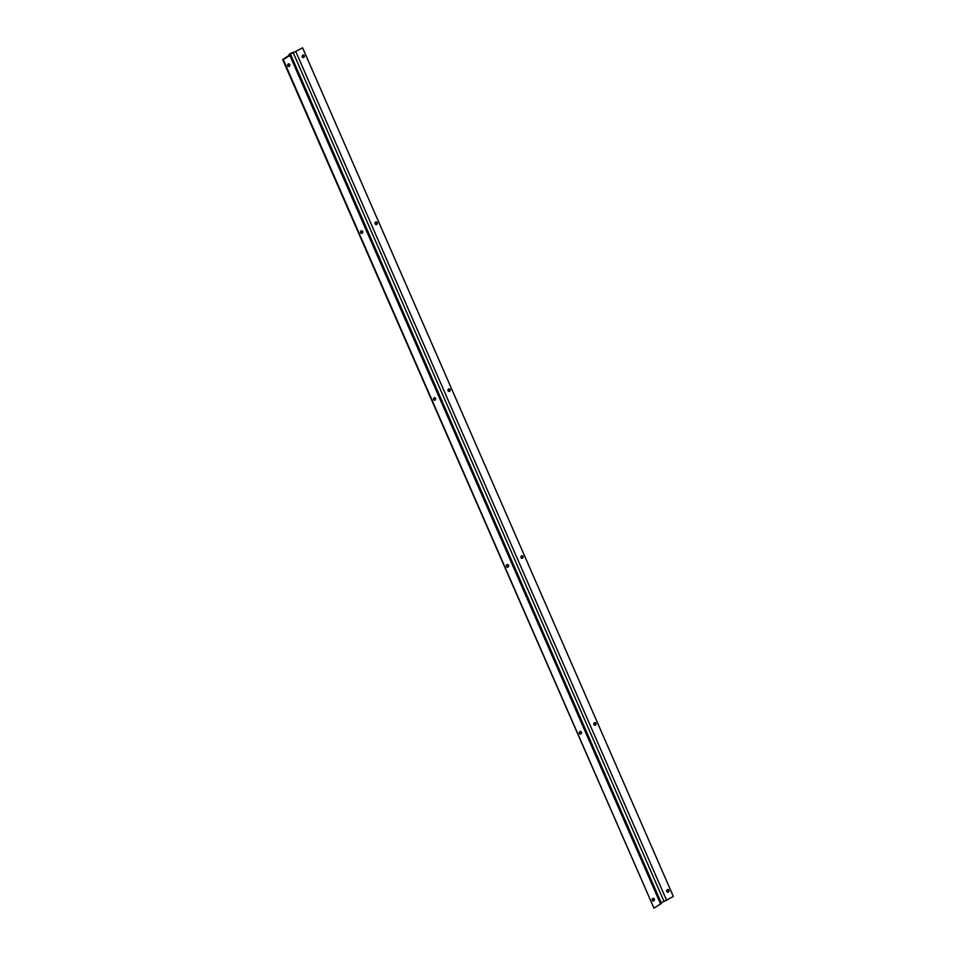 <?xml version="1.0" encoding="UTF-8"?>
<svg xmlns="http://www.w3.org/2000/svg" width="956" height="956" viewBox="0 0 956 956"><rect width="100%" height="100%" fill="white"/><g stroke="black" fill="none" stroke-linecap="round" stroke-linejoin="round"><path stroke-width="1.43" d="M288.473 63.849A1.35 1.159 -88.8 0 1 288.413 66.466M289.764 64.542A1.35 1.159 91.2 0 0 287.708 65.797A1.35 1.159 91.2 0 0 289.764 64.542M361.392 230.743A1.35 1.159 -88.8 0 1 361.332 233.372M362.683 231.436A1.35 1.159 91.2 0 0 360.627 232.69A1.35 1.159 91.2 0 0 362.683 231.436M434.311 397.648A1.35 1.159 -88.8 0 1 434.251 400.265M435.601 398.341A1.35 1.159 91.2 0 0 433.546 399.584A1.35 1.159 91.2 0 0 435.601 398.341M507.218 564.542A1.35 1.159 -88.8 0 1 507.17 567.171M508.52 565.235A1.35 1.159 91.2 0 0 506.453 566.49A1.35 1.159 91.2 0 0 508.52 565.235M580.137 731.448A1.35 1.159 -88.8 0 1 580.089 734.065M581.427 732.141A1.35 1.159 91.2 0 0 579.372 733.383A1.35 1.159 91.2 0 0 581.427 732.141M653.056 898.341A1.35 1.159 -88.8 0 1 652.996 900.958M654.346 899.034A1.35 1.159 91.2 0 0 652.291 900.289A1.35 1.159 91.2 0 0 654.346 899.034M661.146 902.583L664.038 901.424L293.277 52.783L302.598 47.812L673.359 896.453L664.038 901.424M293.277 52.783L290.827 53.644L289.883 55.52L283.227 59.559L653.988 908.2L282.641 59.547L289.525 55.066A3.023 0.753 156.4 0 1 289.059 54.874A3.023 0.753 156.4 0 1 290.242 53.632A3.023 0.753 -23.6 0 1 294.125 52.269L302.598 47.812M653.988 908.2L661.456 903.312L290.696 54.671M304.295 55.735A1.35 1.159 -88.8 0 1 302.239 56.978A1.35 1.159 -88.8 0 1 304.295 55.735M302.944 57.659A1.35 1.159 91.2 0 0 303.004 55.042M377.214 222.629A1.35 1.159 -88.8 0 1 375.146 223.871A1.35 1.159 -88.8 0 1 377.214 222.629M375.863 224.552A1.35 1.159 91.2 0 0 375.911 221.935M450.121 389.522A1.35 1.159 -88.8 0 1 448.065 390.777A1.35 1.159 -88.8 0 1 450.121 389.522M448.782 391.458A1.35 1.159 91.2 0 0 448.83 388.829M523.04 556.428A1.35 1.159 -88.8 0 1 520.984 557.671A1.35 1.159 -88.8 0 1 523.04 556.428M521.689 558.352A1.35 1.159 91.2 0 0 521.749 555.735M595.958 723.322A1.35 1.159 -88.8 0 1 593.903 724.576A1.35 1.159 -88.8 0 1 595.958 723.322M594.608 725.257A1.35 1.159 91.2 0 0 594.668 722.628M668.877 890.227A1.35 1.159 -88.8 0 1 666.81 891.47A1.35 1.159 -88.8 0 1 668.877 890.227M667.527 892.151A1.35 1.159 91.2 0 0 667.587 889.534M660.644 904.161L289.883 55.52M666.702 900.492L295.942 51.851M289.321 55.496L289.059 54.874"/></g></svg>
